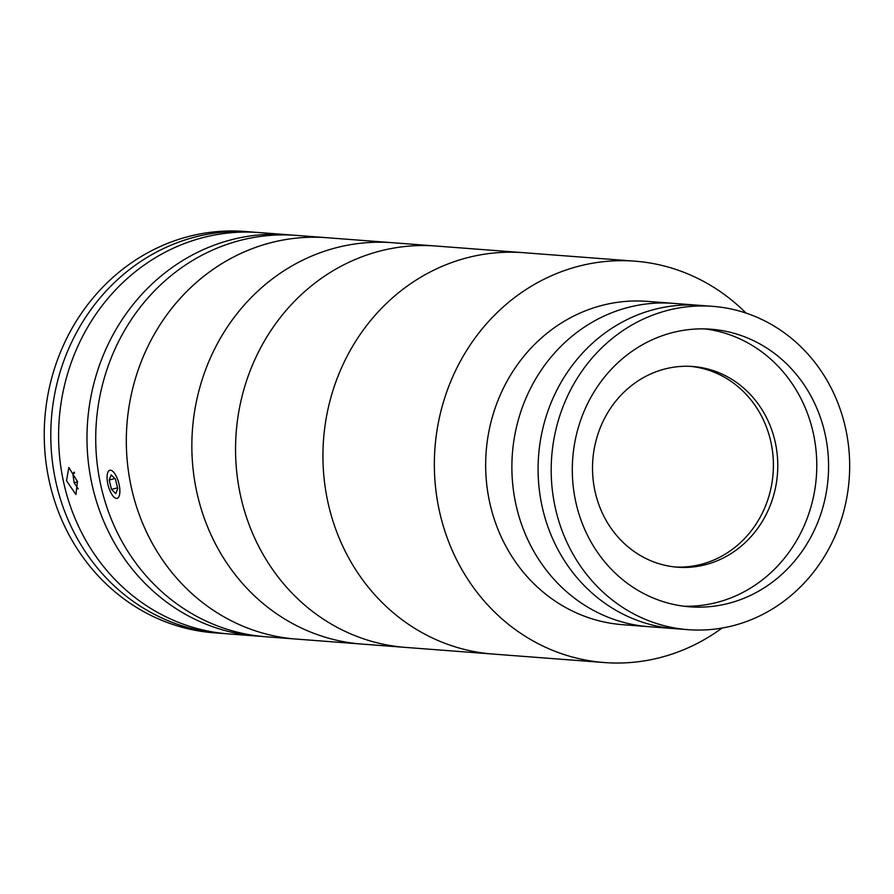<?xml version="1.0" encoding="UTF-8"?>
<svg xmlns="http://www.w3.org/2000/svg" width="894" height="894" viewBox="0 0 894 894"><rect width="100%" height="100%" fill="white"/><g stroke="black" fill="none" stroke-linecap="round" stroke-linejoin="round"><path stroke-width="1.34" d="M746.043 313.101A201.262 185.17 94.4 0 0 634.896 261.171L523.471 252.689A201.262 185.17 94.4 0 0 466.981 257.818A201.262 185.17 94.4 0 0 323.393 470.143A201.262 185.17 94.4 0 0 492.896 654.05L405.518 647.401A201.262 185.17 94.4 0 1 236.005 463.494A201.262 185.17 94.4 0 1 379.592 251.158A201.262 185.17 94.4 0 1 436.093 246.029A201.262 185.17 94.4 0 0 379.592 251.158A201.262 185.17 94.4 0 0 236.005 463.494A201.262 185.17 94.4 0 0 405.518 647.401L361.824 644.071A201.262 185.17 94.4 0 1 192.311 460.164A201.262 185.17 94.4 0 1 335.898 247.828A201.262 185.17 94.4 0 1 392.399 242.699A201.262 185.17 94.4 0 0 333.227 248.554A201.262 185.17 94.4 0 0 192.411 461.65A201.262 185.17 94.4 0 0 361.824 644.071L296.283 639.076A201.262 185.17 94.4 0 1 130.949 485.621A201.262 185.17 94.4 0 1 326.858 237.715A201.262 185.17 94.4 0 0 267.686 243.559A201.262 185.17 94.4 0 0 126.881 456.655A201.262 185.17 94.4 0 0 296.283 639.076L265.697 636.751A201.262 185.17 94.4 0 1 100.363 483.285A201.262 185.17 94.4 0 1 296.272 235.379L523.471 252.689A201.262 185.17 94.4 0 0 466.981 257.818A201.262 185.17 94.4 0 0 323.393 470.143A201.262 185.17 94.4 0 0 492.896 654.05L604.31 662.543A201.262 185.17 94.4 0 0 660.811 657.414A201.262 185.17 94.4 0 0 722.05 628.057M634.896 261.171A201.262 185.17 94.4 0 0 578.396 266.3A201.262 185.17 94.4 0 0 434.808 478.636A201.262 185.17 94.4 0 0 604.31 662.543M712.753 306.351L699.644 305.357A162.127 149.164 94.4 0 0 654.129 309.492A162.127 149.164 94.4 0 1 699.644 305.357L673.428 303.357A162.127 149.164 94.4 0 0 627.912 307.491A162.127 149.164 94.4 0 1 673.428 303.357L647.211 301.367A162.127 149.164 94.4 0 0 601.696 305.491A162.127 149.164 94.4 0 0 486.034 476.536A162.127 149.164 94.4 0 0 622.582 624.683L688.123 629.678A162.127 149.164 94.4 0 0 733.628 625.543A162.127 149.164 94.4 0 0 849.3 454.498A162.127 149.164 94.4 0 0 712.753 306.351A162.127 149.164 94.4 0 0 667.237 310.486A162.127 149.164 94.4 0 0 551.564 481.531A162.127 149.164 94.4 0 0 688.123 629.678M627.912 307.491A162.127 149.164 94.4 0 0 512.251 478.536A162.127 149.164 94.4 0 0 648.798 626.683A162.127 149.164 94.4 0 1 512.251 478.536A162.127 149.164 94.4 0 1 627.912 307.491M728.934 603.271A139.207 128.077 94.4 0 0 828.257 456.409A139.207 128.077 94.4 0 0 711.009 329.216A139.207 128.077 94.4 0 0 671.93 332.758A139.207 128.077 94.4 0 0 572.618 479.62A139.207 128.077 94.4 0 0 689.855 606.825A139.207 128.077 94.4 0 0 728.934 603.271M683.977 606.221A139.207 128.077 94.4 0 0 717.144 602.377A139.207 128.077 94.4 0 0 816.635 458.723A139.207 128.077 94.4 0 0 705.098 328.914M654.129 309.492A162.127 149.164 94.4 0 0 538.456 480.536A162.127 149.164 94.4 0 0 675.015 628.683A162.127 149.164 94.4 0 1 538.456 480.536A162.127 149.164 94.4 0 1 654.129 309.492M705.746 564.628A100.631 92.585 94.4 0 0 777.545 458.466A100.631 92.585 94.4 0 0 692.783 366.506A100.631 92.585 94.4 0 0 664.533 369.077A100.631 92.585 94.4 0 0 592.744 475.239A100.631 92.585 94.4 0 0 677.496 567.198A100.631 92.585 94.4 0 0 705.746 564.628M675.316 566.997A100.631 92.585 94.4 0 0 701.377 564.293A100.631 92.585 94.4 0 0 773.243 459.315A100.631 92.585 94.4 0 0 690.604 366.372M291.902 235.1A201.262 185.17 94.4 0 0 287.533 234.709L259.137 232.552A201.262 185.17 94.4 0 0 63.228 480.458A201.262 185.17 94.4 0 0 228.562 633.913L256.958 636.081A201.262 185.17 94.4 0 0 261.339 636.36M287.533 234.709A201.262 185.17 94.4 0 0 91.624 482.626A201.262 185.17 94.4 0 0 256.958 636.081M77.432 481.542L75.934 494.538L66.502 480.704L68.86 467.495L77.432 481.542M224.662 633.578A201.262 185.17 -85.6 0 1 220.762 633.321A201.262 185.17 -85.6 0 1 51.249 449.414A201.262 185.17 -85.6 0 1 194.847 237.089A201.262 185.17 -85.6 0 1 251.337 231.959A201.262 185.17 -85.6 0 1 255.237 232.295M220.762 633.321L214.214 632.829A201.262 185.17 -85.6 0 1 44.7 448.922A201.262 185.17 -85.6 0 1 188.288 236.586A201.262 185.17 -85.6 0 1 244.788 231.457L251.337 231.959M74.671 473.049L72.816 473.529L74.101 482.726L78.225 488.962M77.487 481.844L74.101 482.726M74.213 472.121L72.816 473.529M110.51 491.979A14.527 5.431 -104.7 0 0 114.723 497.701A14.527 5.431 -104.7 0 0 119.818 492.896A14.527 5.431 -104.7 0 0 116.444 476.603A14.527 5.431 -104.7 0 0 107.995 471.976A14.527 5.431 -104.7 0 0 110.51 491.979M109.213 480.022L111.493 489.409L115.762 493.678L117.74 488.56L115.449 479.173L111.191 474.893L109.213 480.022L114.834 478.547M117.561 487.822L111.493 489.409"/></g></svg>
